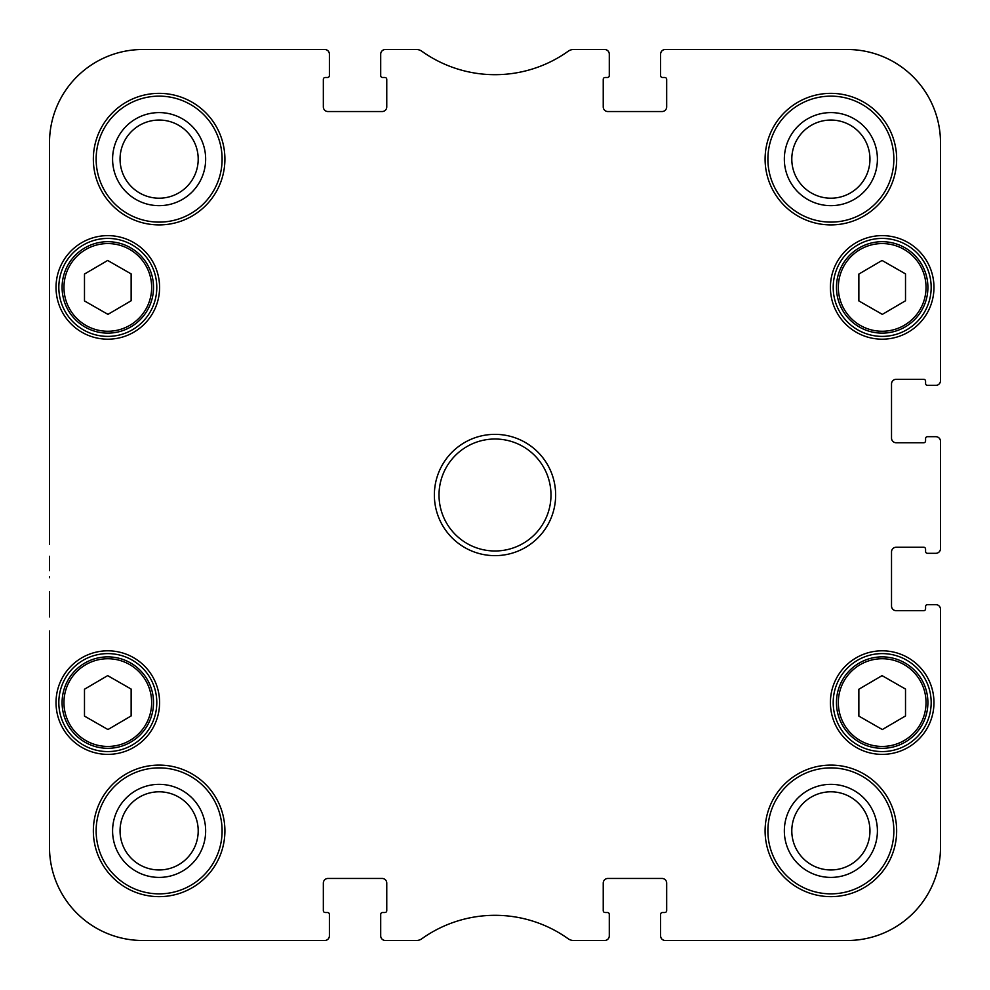 <?xml version="1.0" encoding="UTF-8"?>
<svg xmlns="http://www.w3.org/2000/svg" width="990" height="990" viewBox="0 0 990 990"><rect width="100%" height="100%" fill="white"/><g stroke="black" fill="none" stroke-linecap="round" stroke-linejoin="round"><path stroke-width="1.49" d="M49.5 361.523L49.5 359.791M49.5 384.85L49.5 369.926M49.5 471.054L49.5 460.028M49.5 481.264L49.5 479.482M49.5 495.458L49.5 489.716M49.5 500.717L49.5 496.658M49.5 612.897L49.5 616.906M49.5 614.01L49.5 591.686M923.707 547.247A1.869 1.869 0 0 1 925.576 549.116A1.869 1.869 0 0 0 923.707 547.247L896.185 547.247A4.665 4.665 0 0 0 891.52 551.913A4.665 4.665 0 0 1 896.185 547.247A4.665 4.665 0 0 0 891.52 551.913L891.52 606.029A4.665 4.665 0 0 0 896.185 610.694A4.665 4.665 0 0 1 891.52 606.029A4.665 4.665 0 0 0 896.185 610.694L923.707 610.694A1.869 1.869 0 0 0 925.576 608.825A1.869 1.869 0 0 1 923.707 610.694A1.869 1.869 0 0 0 925.576 608.825L925.576 606.486A1.869 1.869 0 0 1 927.444 604.63L935.835 604.63A4.665 4.665 0 0 1 940.5 609.296L940.5 847.205A93.295 93.295 0 0 1 847.205 940.5L665.268 940.5A4.665 4.665 0 0 1 660.602 935.835L660.602 914.376A1.869 1.869 0 0 1 662.471 912.508L664.797 912.508A1.869 1.869 0 0 0 666.666 910.639A1.869 1.869 0 0 1 664.797 912.508A1.869 1.869 0 0 0 666.666 910.639L666.666 883.117A4.665 4.665 0 0 0 662.001 878.452A4.665 4.665 0 0 1 666.666 883.117A4.665 4.665 0 0 0 662.001 878.452L607.897 878.452A4.665 4.665 0 0 0 603.232 883.117A4.665 4.665 0 0 1 607.897 878.452A4.665 4.665 0 0 0 603.232 883.117L603.232 910.639A1.869 1.869 0 0 0 605.088 912.508A1.869 1.869 0 0 1 603.232 910.639A1.869 1.869 0 0 0 605.088 912.508L607.427 912.508A1.869 1.869 0 0 1 609.296 914.376L609.296 935.835A4.665 4.665 0 0 1 604.63 940.5L573.618 940.5A9.331 9.331 0 0 1 568.198 938.768A125.953 125.953 0 0 0 421.802 938.768A9.331 9.331 0 0 1 416.382 940.5L385.37 940.5A4.665 4.665 0 0 1 380.704 935.835L380.704 914.376A1.869 1.869 0 0 1 382.573 912.508L384.912 912.508A1.869 1.869 0 0 0 386.768 910.639A1.869 1.869 0 0 1 384.912 912.508A1.869 1.869 0 0 0 386.768 910.639L386.768 883.117A4.665 4.665 0 0 0 382.103 878.452A4.665 4.665 0 0 1 386.768 883.117A4.665 4.665 0 0 0 382.103 878.452L327.999 878.452A4.665 4.665 0 0 0 323.334 883.117A4.665 4.665 0 0 1 327.999 878.452A4.665 4.665 0 0 0 323.334 883.117L323.334 910.639A1.869 1.869 0 0 0 325.203 912.508A1.869 1.869 0 0 1 323.334 910.639A1.869 1.869 0 0 0 325.203 912.508L327.529 912.508A1.869 1.869 0 0 1 329.398 914.376L329.398 935.835A4.665 4.665 0 0 1 324.732 940.5L142.795 940.5A93.295 93.295 0 0 1 49.5 847.205L49.5 630.976M49.5 570.599L49.5 559.981M49.5 558.867L49.5 556.293M49.5 577.677L49.5 576.564M49.5 446.317L49.5 435.588M49.5 528.499L49.5 512.449M49.5 445.71L49.5 544.29M49.5 452.962L49.5 443.78M49.5 457.293L49.5 451.886M49.5 458.11L49.5 457.256M49.5 522.856L49.5 522.225M49.5 383.402L49.5 381.608M49.5 383.811L49.5 382.957M49.5 388.736L49.5 383.848M49.5 381.831L49.5 370.297M49.5 475.621L49.5 465.993M49.5 484.716L49.5 475.584M49.5 437.246L49.5 444.374M49.5 435.798L49.5 434.932M49.5 514.095L49.5 507.561M49.5 507.412L49.5 503.502M49.5 502.165L49.5 501.472M49.5 501.633L49.5 499.802M49.5 500.358L49.5 493.193M49.5 521.742L49.5 519.428M49.5 520.171L49.5 513.612M49.5 369.777L49.5 362.501M49.5 362.278L49.5 358.726M49.5 358.578L49.5 142.795A93.295 93.295 0 0 1 142.795 49.5L324.732 49.5A4.665 4.665 0 0 1 329.398 54.165L329.398 75.624A1.869 1.869 0 0 1 327.529 77.492L325.203 77.492A1.869 1.869 0 0 0 323.334 79.361A1.869 1.869 0 0 1 325.203 77.492A1.869 1.869 0 0 0 323.334 79.361L323.334 106.883A4.665 4.665 0 0 0 327.999 111.548A4.665 4.665 0 0 1 323.334 106.883A4.665 4.665 0 0 0 327.999 111.548L382.103 111.548A4.665 4.665 0 0 0 386.768 106.883A4.665 4.665 0 0 1 382.103 111.548A4.665 4.665 0 0 0 386.768 106.883L386.768 79.361A1.869 1.869 0 0 0 384.912 77.492A1.869 1.869 0 0 1 386.768 79.361A1.869 1.869 0 0 0 384.912 77.492L382.573 77.492A1.869 1.869 0 0 1 380.704 75.624L380.704 54.165A4.665 4.665 0 0 1 385.37 49.5L416.382 49.5A9.331 9.331 0 0 1 421.802 51.233A125.953 125.953 0 0 0 568.198 51.233A9.331 9.331 0 0 1 573.618 49.5L604.63 49.5A4.665 4.665 0 0 1 609.296 54.165L609.296 75.624A1.869 1.869 0 0 1 607.427 77.492L605.088 77.492A1.869 1.869 0 0 0 603.232 79.361A1.869 1.869 0 0 1 605.088 77.492A1.869 1.869 0 0 0 603.232 79.361L603.232 106.883A4.665 4.665 0 0 0 607.897 111.548A4.665 4.665 0 0 1 603.232 106.883A4.665 4.665 0 0 0 607.897 111.548L662.001 111.548A4.665 4.665 0 0 0 666.666 106.883A4.665 4.665 0 0 1 662.001 111.548A4.665 4.665 0 0 0 666.666 106.883L666.666 79.361A1.869 1.869 0 0 0 664.797 77.492A1.869 1.869 0 0 1 666.666 79.361A1.869 1.869 0 0 0 664.797 77.492L662.471 77.492A1.869 1.869 0 0 1 660.602 75.624L660.602 54.165A4.665 4.665 0 0 1 665.268 49.5L847.205 49.5A93.295 93.295 0 0 1 940.5 142.795L940.5 380.704A4.665 4.665 0 0 1 935.835 385.37L927.444 385.37A1.869 1.869 0 0 1 925.576 383.514L925.576 381.175A1.869 1.869 0 0 0 923.707 379.306A1.869 1.869 0 0 1 925.576 381.175A1.869 1.869 0 0 0 923.707 379.306L896.185 379.306A4.665 4.665 0 0 0 891.52 383.971A4.665 4.665 0 0 1 896.185 379.306A4.665 4.665 0 0 0 891.52 383.971L891.52 438.087A4.665 4.665 0 0 0 896.185 442.753A4.665 4.665 0 0 1 891.52 438.087A4.665 4.665 0 0 0 896.185 442.753L923.707 442.753A1.869 1.869 0 0 0 925.576 440.884A1.869 1.869 0 0 1 923.707 442.753M49.5 395.456L49.5 388.068M49.5 537.991L49.5 522.559M49.5 414.822L49.5 413.931M49.5 434.226L49.5 430.687M49.5 430.539L49.5 426.158M49.5 425.836L49.5 423.633M49.5 424.821L49.5 416.691M49.5 417.916L49.5 414.377M49.5 413.993L49.5 412.582M49.5 412.991L49.5 411.432M49.5 412.286L49.5 406.407M49.5 405.974L49.5 397.473M49.5 397.77L49.5 395.753M49.5 397.955L49.5 396.903M49.5 431.17L49.5 429.301M49.5 359.221L49.5 357.353M49.5 503.861L49.5 502.71M49.5 508.043L49.5 506.175M925.576 549.116L925.576 551.442A1.869 1.869 0 0 0 927.444 553.311L935.835 553.311A4.665 4.665 0 0 0 940.5 548.646L940.5 441.354A4.665 4.665 0 0 0 935.835 436.689L927.444 436.689A1.869 1.869 0 0 0 925.576 438.558L925.576 440.884M935.835 436.689L927.444 436.689L935.835 436.689M860.397 325.463A43.845 43.845 0 0 0 926.034 287.261A43.845 43.845 0 0 0 860.137 249.517A43.845 43.845 0 0 0 860.397 325.463A43.845 43.845 0 0 1 860.137 249.517A43.845 43.845 0 0 1 926.034 287.261A43.845 43.845 0 0 1 860.397 325.463M931.169 287.409A48.98 48.98 0 0 1 857.699 329.831A48.98 48.98 0 0 1 857.699 244.988A48.98 48.98 0 0 1 931.169 287.409M933.966 287.409A51.777 51.777 0 0 0 856.301 242.562A51.777 51.777 0 0 0 856.301 332.256A51.777 51.777 0 0 0 933.966 287.409M86.019 325.463A43.845 43.845 0 0 0 151.656 287.261A43.845 43.845 0 0 0 85.759 249.517A43.845 43.845 0 0 0 86.019 325.463A43.845 43.845 0 0 1 85.759 249.517A43.845 43.845 0 0 1 151.656 287.261A43.845 43.845 0 0 1 86.019 325.463M156.791 287.409A48.98 48.98 0 0 1 83.321 329.831A48.98 48.98 0 0 1 83.321 244.988A48.98 48.98 0 0 1 156.791 287.409M159.588 287.409A51.777 51.777 0 0 0 81.922 242.562A51.777 51.777 0 0 0 81.922 332.256A51.777 51.777 0 0 0 159.588 287.409M905.516 273.896L905.516 300.774L882.325 314.375L858.862 300.935L858.862 274.057L882.053 260.457L905.516 273.896M905.516 689.065L905.516 715.943L882.325 729.543L858.862 716.104L858.862 689.226L882.053 675.626L905.516 689.065M131.138 689.065L131.138 715.943L107.947 729.543L84.484 716.104L84.484 689.226L107.675 675.626L131.138 689.065M131.138 273.896L131.138 300.774L107.947 314.375L84.484 300.935L84.484 274.057L107.675 260.457L131.138 273.896M896.655 830.87A65.773 65.773 0 0 0 797.99 773.908A65.773 65.773 0 0 0 797.99 887.832A65.773 65.773 0 0 0 896.655 830.87M224.903 159.13A65.773 65.773 0 0 0 126.237 102.168A65.773 65.773 0 0 0 126.237 216.092A65.773 65.773 0 0 0 224.903 159.13M896.655 159.13A65.773 65.773 0 0 0 797.99 102.168A65.773 65.773 0 0 0 797.99 216.092A65.773 65.773 0 0 0 896.655 159.13M224.903 830.87A65.773 65.773 0 0 0 126.237 773.908A65.773 65.773 0 0 0 126.237 887.832A65.773 65.773 0 0 0 224.903 830.87M159.588 702.591A51.777 51.777 0 0 0 81.922 657.744A51.777 51.777 0 0 0 81.922 747.438A51.777 51.777 0 0 0 159.588 702.591M933.966 702.591A51.777 51.777 0 0 0 856.301 657.744A51.777 51.777 0 0 0 856.301 747.438A51.777 51.777 0 0 0 933.966 702.591M555.65 495A60.65 60.65 0 0 0 464.681 442.481A60.65 60.65 0 0 0 464.681 547.519A60.65 60.65 0 0 0 555.65 495M859.469 327.084A45.713 45.713 0 0 0 927.902 287.249A45.713 45.713 0 0 0 859.196 247.896A45.713 45.713 0 0 0 859.469 327.084M85.091 327.084A45.713 45.713 0 0 0 153.524 287.249A45.713 45.713 0 0 0 84.818 247.896A45.713 45.713 0 0 0 85.091 327.084M85.091 742.265A45.713 45.713 0 0 0 153.524 702.43A45.713 45.713 0 0 0 84.818 663.077A45.713 45.713 0 0 0 85.091 742.265M86.019 740.644A43.845 43.845 0 0 0 151.656 702.442A43.845 43.845 0 0 0 85.759 664.686A43.845 43.845 0 0 0 86.019 740.644A43.845 43.845 0 0 1 85.759 664.686A43.845 43.845 0 0 1 151.656 702.442A43.845 43.845 0 0 1 86.019 740.644M859.469 742.265A45.713 45.713 0 0 0 927.902 702.43A45.713 45.713 0 0 0 859.196 663.077A45.713 45.713 0 0 0 859.469 742.265M860.397 740.644A43.845 43.845 0 0 0 926.034 702.442A43.845 43.845 0 0 0 860.137 664.686A43.845 43.845 0 0 0 860.397 740.644A43.845 43.845 0 0 1 860.137 664.686A43.845 43.845 0 0 1 926.034 702.442A43.845 43.845 0 0 1 860.397 740.644M931.169 702.591A48.98 48.98 0 0 1 857.699 745.012A48.98 48.98 0 0 1 857.699 660.169A48.98 48.98 0 0 1 931.169 702.591M156.791 702.591A48.98 48.98 0 0 1 83.321 745.012A48.98 48.98 0 0 1 83.321 660.169A48.98 48.98 0 0 1 156.791 702.591M550.985 495A55.985 55.985 0 0 1 467.008 543.485A55.985 55.985 0 0 1 467.008 446.515A55.985 55.985 0 0 1 550.985 495M120.05 159.13A39.068 39.068 0 0 1 178.658 125.284A39.068 39.068 0 0 1 178.658 192.963A39.068 39.068 0 0 1 120.05 159.13M120.05 830.87A39.068 39.068 0 0 1 178.658 797.037A39.068 39.068 0 0 1 178.658 864.716A39.068 39.068 0 0 1 120.05 830.87M791.802 830.87A39.068 39.068 0 0 1 850.41 797.037A39.068 39.068 0 0 1 850.41 864.716A39.068 39.068 0 0 1 791.802 830.87M791.802 159.13A39.068 39.068 0 0 1 850.41 125.284A39.068 39.068 0 0 1 850.41 192.963A39.068 39.068 0 0 1 791.802 159.13M784.34 830.87A46.542 46.542 0 0 0 854.147 871.175A46.542 46.542 0 0 0 854.147 790.577A46.542 46.542 0 0 0 784.34 830.87M784.34 159.13A46.542 46.542 0 0 0 854.147 199.423A46.542 46.542 0 0 0 854.147 118.825A46.542 46.542 0 0 0 784.34 159.13M112.588 159.13A46.542 46.542 0 0 0 182.395 199.423A46.542 46.542 0 0 0 182.395 118.825A46.542 46.542 0 0 0 112.588 159.13M112.588 830.87A46.542 46.542 0 0 0 182.395 871.175A46.542 46.542 0 0 0 182.395 790.577A46.542 46.542 0 0 0 112.588 830.87M893.846 830.87A62.976 62.976 0 0 1 799.388 885.419A62.976 62.976 0 0 1 799.388 776.333A62.976 62.976 0 0 1 893.846 830.87M222.106 830.87A62.976 62.976 0 0 1 127.636 885.419A62.976 62.976 0 0 1 127.636 776.333A62.976 62.976 0 0 1 222.106 830.87M222.106 159.13A62.976 62.976 0 0 1 127.636 213.667A62.976 62.976 0 0 1 127.636 104.581A62.976 62.976 0 0 1 222.106 159.13M893.846 159.13A62.976 62.976 0 0 1 799.388 213.667A62.976 62.976 0 0 1 799.388 104.581A62.976 62.976 0 0 1 893.846 159.13"/></g></svg>
